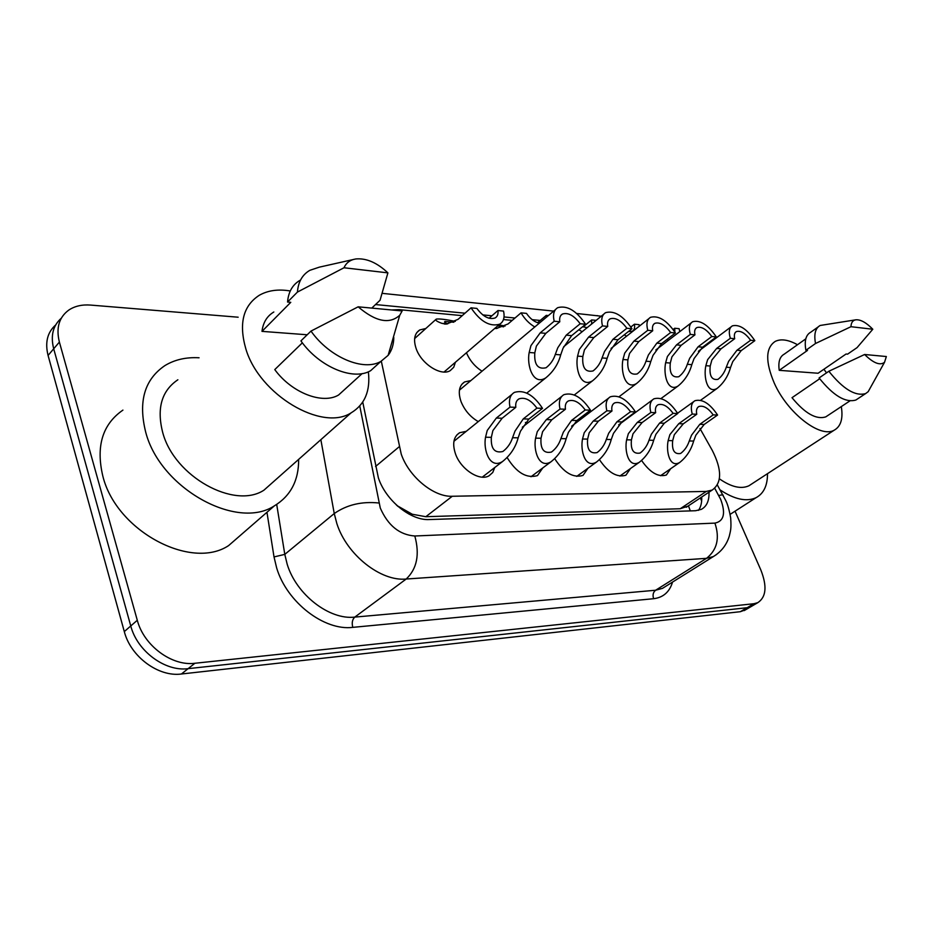 <?xml version="1.0" encoding="UTF-8"?>
<svg xmlns="http://www.w3.org/2000/svg" width="933" height="933" viewBox="0 0 933 933"><rect width="100%" height="100%" fill="white"/><g stroke="black" fill="none" stroke-linecap="round" stroke-linejoin="round"><path stroke-width="1.4" d="M455.409 362.249L453.73 367.252L450.231 370.623C441.122 376.512 421.448 364.033 416.211 348.79C413.202 339.787 414.38 333.513 419.733 329.955L425.821 328.498M478.267 421.611C470.372 417.004 464.646 410.368 461.065 401.691C457.846 392.175 459.036 385.586 464.634 381.924L470.862 380.582M494.77 467.515L492.741 472.495L489.009 475.818C479.597 481.51 460.855 469.416 455.514 453.963C452.143 443.746 453.52 436.667 459.654 432.725L466.243 431.326M381.317 361.176L401.237 454.126C408.957 476.845 433.833 497.196 452.272 496.263L706.281 491.434L712.194 490.058C722.025 482.932 722.06 469.719 712.287 450.417L699.937 428.445M396.315 504.905L397.994 506.421M408.689 513.943L412.281 514.246L397.68 505.989M688.671 505.651L692.694 502.992M412.281 514.246L425.821 516.707L680.227 508.742L688.122 506.094M462.243 315.646L399.021 309.651L391.44 309.954M512.229 320.381L503.47 319.553M482.023 371.217C474.955 366.646 469.766 360.5 466.453 352.756M527.168 423.43L525.419 422.462M630.486 468.529L625.903 475.212C617.075 477.824 608.281 472.681 599.546 459.794M587.942 468.261L583.008 475.41C573.259 478.256 563.847 472.739 554.808 458.838M542.784 467.923L537.455 475.608C526.632 478.722 516.555 472.763 507.225 457.718M670.64 468.751L666.372 475.014C658.336 477.416 650.103 472.611 641.682 460.61M752.488 605.762L747.123 607.721L188.116 668.658C165.223 671.818 137.209 651.222 130.76 625.961L53.694 348.79C50.452 335.763 52.971 325.582 61.263 318.246C52.971 325.582 50.452 335.763 53.694 348.79L130.76 625.961C137.209 651.222 165.223 671.818 188.116 668.658L747.123 607.721L752.488 605.762M745.724 609.715L740.335 611.698L181.422 673.999C158.575 677.206 130.678 656.75 124.299 631.594L48.073 355.438C44.866 342.481 47.385 332.323 55.653 324.976M362.75 402.076L378.39 477.929C385.924 500.659 410.765 520.742 429.367 519.553L695.598 510.724L701.371 509.336C706.771 506.397 709.313 500.683 708.987 492.192M735.041 511.191L760.803 569.9C767.229 586.169 766.238 597.085 757.806 602.66L753.946 603.721L194.869 663.27C171.94 666.372 143.81 645.624 137.291 620.27L59.385 342.073C55.898 327.88 59.059 317.197 68.844 310.036C74.827 306.082 82.081 304.426 90.606 305.079L238.16 317.208M701.709 497.009C701.954 502.537 700.87 506.992 698.467 510.363M696.764 414.252L683.306 423.827L674.291 434.72L672.681 440.668C671.725 450.266 674.361 454.534 680.6 453.473C684.589 450.476 687.481 446.301 689.265 440.971L691.586 435.116L699.797 424.328L713.209 414.882C708.147 408.001 703.377 405.214 698.887 406.52C696.706 407.768 695.995 410.345 696.764 414.252L692.239 414.077L678.781 423.687L669.894 434.615L668.156 440.574C665.905 451.129 669.567 468.413 679.702 462.476L660.552 475.713M692.239 414.077C690.443 407.301 691.353 402.846 694.98 400.7C702.362 398.776 709.896 403.557 717.582 415.045L704.182 424.468L695.855 435.21L693.651 441.052C691.178 449.893 686.536 457.03 679.702 462.476M717.582 415.045L713.209 414.882M721.022 348.814L711.867 359.998L710.223 366.016C709.197 375.941 711.786 380.384 717.99 379.346C721.78 376.442 724.544 372.395 726.282 367.217L728.626 361.328L736.977 350.225L750.61 340.253C745.455 333.291 740.72 330.399 736.429 331.565C734.469 332.673 733.898 335.064 734.703 338.714L721.022 348.814L716.649 348.429L730.329 338.282L734.703 338.714M750.61 340.253L754.844 340.662L741.222 350.598L732.743 361.654L730.527 367.532C728.102 376.151 723.646 383.101 717.139 388.385C707.074 394.496 703.47 376.489 705.849 365.689L707.622 359.66L716.649 348.429M754.844 340.662C746.995 329.104 739.531 324.159 732.44 325.839C729.174 327.763 728.475 331.915 730.329 338.282M666.885 339.519L668.483 340.288M679.795 331.623L679.119 328.684L674.722 328.241L673.125 329.477M672.32 335.355L674.116 333.967M674.874 332.066L674.722 328.241M655.654 412.678L642.114 422.556L633.017 433.787L631.419 439.909C630.533 449.893 633.425 454.266 640.096 453.041C644.236 449.928 647.21 445.647 649.018 440.224L651.374 434.195L659.608 423.092L673.101 413.342C667.841 406.193 662.815 403.336 658.022 404.77C655.736 406.077 654.943 408.712 655.654 412.678L650.849 412.491L637.309 422.404L628.352 433.682L626.626 439.816C624.329 450.767 628.55 468.681 639.315 462.29L619.862 476.052M650.849 412.491C649.123 405.61 650.161 401.038 653.963 398.799C661.87 396.677 669.789 401.587 677.755 413.517L664.261 423.244L655.887 434.3L653.66 440.318C651.187 449.309 646.394 456.634 639.315 462.29M677.755 413.517L673.101 413.342M611.966 411.01L598.368 421.203L589.201 432.784L587.615 439.105C586.81 449.508 589.971 453.998 597.12 452.575C601.423 449.333 604.479 444.959 606.31 439.443L608.701 433.227L616.946 421.774L630.521 411.721C625.052 404.281 619.734 401.342 614.59 402.916C612.2 404.281 611.325 406.986 611.966 411.01L606.858 410.812L593.26 421.051L584.245 432.679L582.519 439.011C580.186 450.394 585.049 468.961 596.479 462.068L576.734 476.39M606.858 410.812C605.214 403.814 606.392 399.137 610.38 396.782C618.847 394.449 627.209 399.499 635.455 411.908L621.891 421.938L613.494 433.344L611.243 439.536C608.759 448.68 603.838 456.19 596.479 462.068M635.455 411.908L630.521 411.721M565.445 409.225L551.8 419.768L542.574 431.734L541.012 438.242C540.3 449.1 543.776 453.706 551.461 452.062C555.916 448.691 559.065 444.201 560.908 438.615L563.334 432.201L571.591 420.386L585.213 409.984C579.51 402.228 573.888 399.219 568.36 400.945C565.841 402.38 564.873 405.144 565.445 409.225L560.01 409.027L546.353 419.605L537.291 431.606L535.589 438.148C533.198 450.009 538.808 469.287 550.971 461.812L530.959 476.763M560.01 409.027C558.459 401.913 559.777 397.12 563.964 394.647C573.06 392.082 581.9 397.26 590.472 410.182L576.851 420.538L568.43 432.317L566.156 438.708C563.672 448.003 558.61 455.712 550.971 461.812M590.472 410.182L585.213 409.984M515.809 407.336L502.141 418.241L492.881 430.603L491.341 437.332C490.735 448.68 494.572 453.403 502.84 451.514C507.459 448.003 510.701 443.397 512.555 437.729L515.016 431.104L523.261 418.894L536.918 408.141C530.947 400.047 524.987 396.945 519.028 398.846C516.392 400.362 515.319 403.196 515.809 407.336L510.001 407.115L496.333 418.066L487.236 430.475L485.545 437.227C483.119 449.613 489.568 469.649 502.537 461.532L482.268 477.148M510.001 407.115C508.555 399.895 510.036 394.986 514.433 392.373C524.241 389.539 533.606 394.869 542.528 408.351L528.871 419.069L520.451 431.233L518.153 437.822C515.657 447.28 510.456 455.176 502.537 461.532M542.528 408.351L536.918 408.141M681.172 345.303L671.935 356.838L670.291 363.042C669.323 373.363 672.157 377.923 678.792 376.722C682.723 373.701 685.557 369.561 687.318 364.313L689.697 358.249L698.094 346.796L711.821 336.498C706.456 329.267 701.488 326.282 696.893 327.565C694.84 328.731 694.187 331.157 694.945 334.865L681.172 345.303L676.518 344.895L690.303 334.411L694.945 334.865M711.821 336.498L716.311 336.93L702.596 347.193L694.059 358.587L691.82 364.64C689.382 373.398 684.799 380.524 678.069 386.005C667.398 392.583 663.223 373.9 665.649 362.692L667.422 356.476L676.518 344.895M716.311 336.93C708.182 324.929 700.321 319.844 692.753 321.687C689.335 323.704 688.519 327.95 690.303 334.411M638.848 341.571L629.53 353.479L627.897 359.87C627.011 370.634 630.125 375.323 637.227 373.923C641.298 370.786 644.213 366.552 645.986 361.223L648.4 354.972L656.82 343.146L670.652 332.51C665.066 324.987 659.806 321.92 654.884 323.319C652.738 324.544 652.015 327.028 652.703 330.772L638.848 341.571L633.904 341.128L647.77 330.294L652.703 330.772M670.652 332.51L675.422 332.964L661.602 343.577L653.03 355.345L650.756 361.584C648.318 370.483 643.618 377.772 636.633 383.463C625.308 390.554 620.492 371.171 622.964 359.508L624.737 353.094L633.904 341.128M675.422 332.964C666.978 320.486 658.698 315.261 650.581 317.29C647.001 319.401 646.068 323.739 647.77 330.294M593.82 337.594L584.431 349.898L582.822 356.511C582.017 367.754 585.434 372.559 593.073 370.937C597.283 367.684 600.269 363.357 602.065 357.945L604.514 351.496L612.958 339.285L626.859 328.264C621.028 320.427 615.465 317.267 610.17 318.806C607.919 320.089 607.115 322.631 607.745 326.422L593.82 337.594L588.56 337.128L602.496 325.909L607.745 326.422M626.859 328.264L631.933 328.754L618.043 339.729L609.447 351.881L607.138 358.319C604.701 367.357 599.861 374.833 592.642 380.734C580.594 388.42 575.031 368.278 577.574 356.114L579.323 349.502L588.56 337.128M631.933 328.754C623.162 315.751 614.404 310.374 605.692 312.625C601.937 314.829 600.864 319.261 602.496 325.909M298.653 459.386C298.782 480.425 290.664 495.924 274.325 505.884C237.075 530.515 160.394 488.659 145.758 432.364C138.049 401.75 144.428 379.498 164.908 365.596C174.693 359.648 186.075 357.047 199.067 357.782M242.72 533.338L228.597 545.607C191.218 570.553 116.322 531.122 102.852 476.203C95.772 446.312 102.455 424.282 122.923 410.112M368.36 371.789C370.564 390.904 364.791 404.607 351.03 412.911C321.955 431.687 259.421 394.974 245.857 348.93C238.615 323.681 243.093 305.802 259.281 295.283C267.958 290.373 278.279 288.938 290.256 290.979M275.188 480.203L263.957 490.163C234.498 509.651 174.424 476.763 162.75 432.655C156.534 408.444 161.572 390.822 177.865 379.778M307.202 334.772L261.986 331.367C263.094 322.491 267.048 316.042 273.836 311.995M261.986 331.367L290.769 302.339L287.562 302.035C288.379 291.936 292.542 284.682 300.053 280.285M344.009 267.759C346.213 262.791 350.155 259.852 355.835 258.954C366.354 258.009 377.049 262.639 387.906 272.868L344.009 267.759L297.44 292.064C298.198 281.941 302.327 274.699 309.838 270.325L319.331 267.153L353.117 259.561M387.906 272.868L380.046 300.263L371.777 308.1M287.562 302.035L297.44 292.064M302.374 342.819L274.769 369.596C291.714 392.863 322.538 404.689 338.574 395.009L346.47 387.848M402.146 310.957L399.744 315.261C389.458 324.509 375.602 321.698 358.155 306.817L402.146 310.957M393.12 338.108L393.784 337.501C393.703 344.627 391.813 350.563 388.128 355.345L380.886 361.409C363.637 371.684 329.419 357.386 310.992 331.087L300.927 340.883C319.203 366.996 353.304 381.061 370.599 370.716L378.903 363.205M358.155 306.817L310.992 331.087M767.497 473.661C767.544 485.533 763.73 493.534 756.068 497.674C746.563 502.047 734.574 499.458 720.101 489.918M841.309 406.59C843.245 418.637 840.855 426.509 834.149 430.218C820.294 438.428 787.569 413.121 774.32 383.23C765.212 361.689 765.538 347.741 775.288 341.361C781.073 338.621 788.478 339.74 797.493 344.732M751.543 484.064L748.942 485.766C741.105 489.347 731.25 487.038 719.39 478.827M872.798 329.244L850.954 326.702C851.141 322.55 852.82 320.241 855.993 319.786C860.774 319.506 866.372 322.666 872.798 329.244L857.065 347.624L847.561 354.155L846.068 354.015L818.089 373.247L779.242 370.331C778.052 362.039 779.72 356.651 784.233 354.155L805.809 338.831M779.242 370.331L807.5 350.423L805.902 350.283C804.223 340.942 805.82 334.924 810.707 332.23L818.113 326.958M805.902 350.283L815.524 343.496C813.786 334.142 815.349 328.136 820.189 325.465L855.993 319.786M815.524 343.496L850.954 326.702M819.687 378.751L792.012 397.691C805.004 413.482 816.258 419.873 825.787 416.864L827.571 415.686M823.921 369.246L826.521 372.862M886.35 356.534L884.542 362.272C880.122 365.794 873.475 363.194 864.611 354.493L886.35 356.534M870.396 387.696L868.168 391.685L865.672 393.551C855.444 396.548 843.164 389.119 828.842 371.264L819.092 377.958C833.332 395.709 845.601 403.056 855.888 400.012L857.742 398.788M864.611 354.493L828.842 371.264M545.817 333.361L536.382 346.096L534.784 352.919C534.096 364.686 537.863 369.631 546.073 367.754C550.423 364.371 553.502 359.94 555.298 354.458L557.782 347.787L566.226 335.157L580.186 323.751C574.098 315.564 568.185 312.31 562.482 314.013C560.127 315.354 559.24 317.943 559.788 321.768L545.817 333.361L540.207 332.859L554.179 321.232L559.788 321.768M580.186 323.751L585.597 324.276L571.649 335.635L563.042 348.207L560.71 354.855C558.272 364.033 553.304 371.696 545.828 377.83C533.011 386.169 526.585 365.2 529.186 352.499L530.924 345.665L540.207 332.859M585.597 324.276C576.466 310.701 567.194 305.161 557.806 307.645C553.864 309.966 552.663 314.503 554.179 321.232M624.224 334.854L626.614 336.172M639.432 326.072L639.082 324.672L634.417 324.206L630.86 327.016M628.364 331.577L632.294 331.238C634.335 330.037 635.046 327.693 634.417 324.206M578.892 329.734L582.134 331.74M591.627 324.043L591.685 319.926L596.14 320.369M582.647 326.678L587.16 327.658M591.685 319.926L583.125 326.888M503.645 326.818L497.686 325.909M495.726 327.588L497.336 328.288L495.143 328.089M534.784 326.958C529.174 323.646 524.603 318.934 521.046 312.847L508.053 323.949L496.379 328.533L494.735 328.451M498.933 324.836L505.068 326.072M521.046 312.847L526.48 313.395C530.212 318.794 534.481 322.06 539.286 323.18M546.435 317.185L546.271 315.377L548.347 315.576M546.271 315.377L537.536 322.713M453.835 322.223L444.948 321.465C444.015 321.978 444.936 322.783 447.723 323.879L441.939 323.366C436.772 321.488 434.871 320.077 436.247 319.121C439.268 318.631 445.636 319.389 455.327 321.384M471.048 307.832L476.856 308.415C483.061 316.684 489.149 319.867 495.131 317.955C497.441 316.59 498.385 314.106 497.954 310.526L503.552 311.097C504.905 317.43 503.61 321.792 499.68 324.194C489.872 327.016 480.32 321.558 471.048 307.832L458.056 319.343L446.382 324.101L441.939 323.366M497.954 310.526L489.055 318.258M375.544 466.488L399.149 446.79M411.663 514.27L412.141 515.692M688.554 506.083L690.303 510.899M425.821 516.707L452.272 496.263M680.227 508.742L706.281 491.434M740.335 611.698L753.946 603.721M181.422 673.999L194.869 663.27M124.299 631.594L137.291 620.27M48.073 355.438L59.385 342.073M359.765 405.995L380.279 508.019C387.976 525.524 399.487 534.854 414.812 535.997L714.923 523.11C723.938 521.244 725.862 513.348 720.696 499.423L714.748 488.332M716.567 554.482L713.325 556.581L706.526 558.331L406.193 579.031C380.769 581.644 346.726 554.785 336.86 523.611L334.247 513.547L284.798 554.377L287.177 564.208C296.286 594.589 329.466 620.188 354.797 617.098L655.607 590.239L662.5 588.35L665.392 586.542M672.553 582.064C669.567 591.977 663.258 597.517 653.636 598.706L352.802 627.361C351.636 622.894 352.301 619.477 354.797 617.098L406.193 579.031C416.993 568.792 419.862 554.447 414.812 535.997M723.215 495.481L722.818 494.77L718.725 495.458M352.802 627.361C324.311 631.035 286.828 602.251 276.669 567.987L274.022 556.931L266.955 512.299M378.903 503.004C361.806 501.231 346.924 504.741 334.247 513.547L320.859 439.688M276.704 504.461L284.798 554.377L274.022 556.931M714.923 523.11C719.926 538.119 717.139 549.864 706.526 558.331L655.607 590.239C653.123 592.233 652.459 595.056 653.636 598.706M585.656 324.824L585.003 324.766M540.242 320.451L532.172 319.669M514.993 318.013L504.03 316.952M491.901 315.786L482.758 314.899M465.007 313.196L375.509 304.555M601.015 316.415L596.992 315.599M693.651 441.052L689.265 440.971M672.681 440.668L668.156 440.574M683.306 423.827L678.781 423.687M704.182 424.468L699.797 424.328M736.977 350.225L741.222 350.598M726.282 367.217L730.527 367.532M705.849 365.689L710.223 366.016M653.66 440.318L649.018 440.224M631.419 439.909L626.626 439.816M642.114 422.556L637.309 422.404M664.261 423.244L659.608 423.092M611.243 439.536L606.31 439.443M587.615 439.105L582.519 439.011M598.368 421.203L593.26 421.051M621.891 421.938L616.946 421.774M566.156 438.708L560.908 438.615M541.012 438.242L535.589 438.148M551.8 419.768L546.353 419.605M576.851 420.538L571.591 420.386M518.153 437.822L512.555 437.729M491.341 437.332L485.545 437.227M502.141 418.241L496.333 418.066M528.871 419.069L523.261 418.894M698.094 346.796L702.596 347.193M687.318 364.313L691.82 364.64M665.649 362.692L670.291 363.042M656.82 343.146L661.602 343.577M645.986 361.223L650.756 361.584M622.964 359.508L627.897 359.87M612.958 339.285L618.043 339.729M602.065 357.945L607.138 358.319M577.574 356.114L582.822 356.511M566.226 335.157L571.649 335.635M555.298 354.458L560.71 354.855M529.186 352.499L534.784 352.919M419.733 329.955L416.736 332.661M464.634 381.924L461.835 384.279M459.654 432.725L456.692 435.116M700.403 497.872L701.639 501.114M686.233 507.272L712.194 490.058M744.207 610.602L757.806 602.66M665.789 586.297L713.325 556.581C721.256 551.765 726.574 544.965 729.279 536.183C730.597 530.422 731.414 528.964 730.679 517.932C729.244 509.896 727.588 504.077 725.699 500.473L717.372 485.043M601.272 316.205L576.769 313.5M553.677 311.109L382.273 293.359M693.522 401.75L677.58 413.237M697.931 407.208L698.887 406.52M735.519 332.23L736.429 331.565M717.139 388.385L700.566 400.292M731.064 326.865L698.385 351.286M652.307 400.024L618.684 424.853M656.925 405.575L658.022 404.77M608.468 398.228L571.637 426.194M613.331 403.861L614.59 402.916M561.771 396.362L522.293 427.244M566.902 402.065L568.36 400.945M511.89 394.437L453.928 441.286M517.337 400.199L519.028 398.846M695.855 328.346L696.893 327.565M678.069 386.005L660.984 398.566M691.19 322.888L655.829 349.98M653.706 324.241L654.884 323.319M636.633 383.463L618.976 396.793M648.797 318.701L611.068 348.417M608.817 319.902L610.17 318.806M592.642 380.734L574.32 394.974M603.639 314.281L563.66 346.738M274.325 505.884L228.597 545.607M351.03 412.911L263.957 490.163M362.167 373.585L338.574 395.009M399.744 315.261L388.128 355.345M380.886 361.409L370.599 370.716M756.068 497.674L730.131 514.351M834.149 430.218L748.942 485.766M849.893 400.91L825.787 416.864M884.542 362.272L868.168 391.685M865.672 393.551L855.888 400.012M560.92 315.307L562.482 314.013M545.828 377.83L526.772 393.108M555.45 309.628L459.421 390.181M494.758 328.428L495.82 328.521M499.68 324.194L444.038 372.022M435.513 319.786L414.625 338.574M444.19 323.961L445.822 324.101"/></g></svg>
